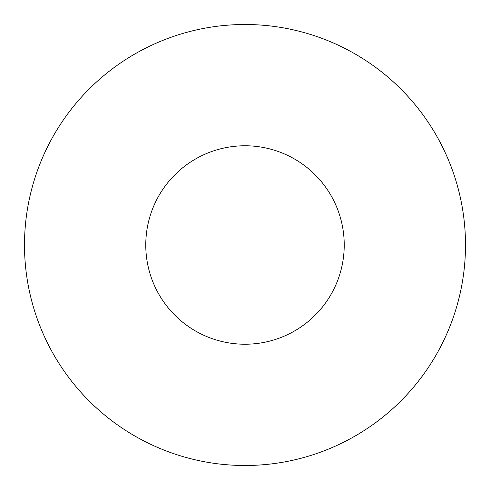 <?xml version="1.0" encoding="UTF-8"?>
<svg xmlns="http://www.w3.org/2000/svg" width="490" height="490" viewBox="0 0 490 490"><rect width="100%" height="100%" fill="white"/><g stroke="black" fill="none" stroke-linecap="round" stroke-linejoin="round"><path stroke-width="0.73" d="M344.225 245A99.225 99.225 0 0 1 195.388 330.934A99.225 99.225 0 0 1 195.388 159.066A99.225 99.225 0 0 1 344.225 245M465.5 245A220.5 220.5 0 0 1 134.75 435.959A220.5 220.5 0 0 1 134.75 54.041A220.5 220.5 0 0 1 465.5 245"/></g></svg>
